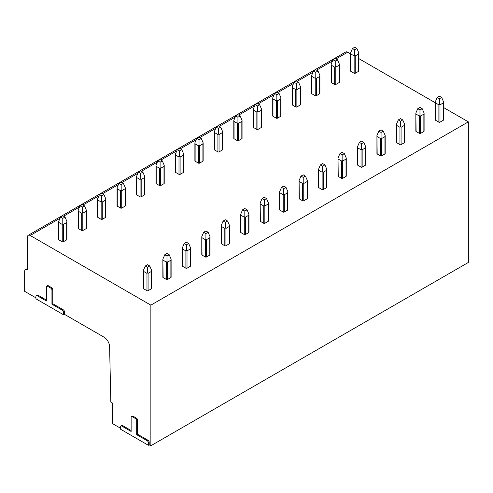 <?xml version="1.0" encoding="UTF-8"?>
<svg xmlns="http://www.w3.org/2000/svg" width="493" height="493" viewBox="0 0 493 493"><rect width="100%" height="100%" fill="white"/><g stroke="black" fill="none" stroke-linecap="round" stroke-linejoin="round"><path stroke-width="0.74" d="M50.841 288.165A1.571 0.906 -120 0 1 51.95 290.094L51.95 304.218L62.512 310.319A1.571 0.906 -120 0 1 63.628 312.242L63.628 314.811L35.94 298.826L35.94 296.256A1.571 0.906 -120 0 1 36.26 295.535A1.571 0.906 -120 0 1 37.049 295.615L46.391 301.007L46.391 286.883A1.571 0.906 -120 0 1 46.718 286.162A1.571 0.906 -120 0 1 47.501 286.242L50.841 288.165L51.673 287.684A1.571 0.906 60 0 1 52.782 289.613L52.782 303.737L63.35 309.838A1.571 0.906 60 0 1 64.46 311.761L64.46 314.331L104.048 337.187A7.863 4.542 -120 0 1 109.606 346.647L110.833 402.097L112.503 403.058L112.503 423.604L120.674 428.325M135.575 418.625A1.571 0.906 -120 0 1 136.684 420.554L136.684 434.678L147.253 440.779A1.571 0.906 -120 0 1 148.362 442.702L148.362 445.271L120.674 429.286L120.674 426.716A1.571 0.906 -120 0 1 121.001 425.995A1.571 0.906 -120 0 1 121.783 426.075L131.126 431.467L131.126 417.343A1.571 0.906 -120 0 1 131.452 416.622A1.571 0.906 -120 0 1 132.241 416.702L135.575 418.625L136.407 418.144A1.571 0.906 60 0 1 137.522 420.073L137.522 434.197L148.085 440.298A1.571 0.906 60 0 1 149.2 442.221L149.2 444.791L150.864 445.752L468.35 262.455L468.35 121.851L443.558 107.536M150.864 445.752L150.864 305.149L30.209 235.488A3.932 2.268 -120 0 0 28.243 235.297A3.932 2.268 -120 0 0 27.429 237.096L27.429 269.837A3.932 2.268 -120 0 0 25.463 269.64A3.932 2.268 -120 0 0 24.65 271.44L24.65 291.345L35.94 297.864M63.628 314.811L64.46 314.331M435.313 102.778L358.824 58.618M350.578 53.854L347.694 52.19A3.932 2.268 -120 0 0 345.729 51.993L28.243 235.297M148.362 445.271L149.2 444.791M46.718 286.162L47.55 285.681A1.571 0.906 60 0 1 48.339 285.761L51.673 287.684M36.26 295.535L37.098 295.054A1.571 0.906 60 0 1 37.881 295.134L46.391 300.046M131.452 416.622L132.284 416.141A1.571 0.906 60 0 1 133.073 416.221L136.407 418.144M121.001 425.995L121.833 425.514A1.571 0.906 60 0 1 122.621 425.595L131.126 430.506M51.95 304.218L52.782 303.737M150.864 305.149L468.35 121.851M163.097 277.541L162.869 259.133L162.869 277.22A0.789 0.456 0 0 0 163.097 277.541L166.437 279.469A0.789 0.456 0 0 0 167.546 279.469L170.88 277.541A0.789 0.456 0 0 0 171.114 277.22L171.114 259.133L169.216 254.752L166.991 253.464L164.767 254.752L166.991 256.033L169.216 254.752M182.558 266.306L182.33 247.899L182.33 265.986A0.789 0.456 0 0 0 182.558 266.306L185.892 268.229A0.789 0.456 0 0 0 187.007 268.229L190.341 266.306A0.789 0.456 0 0 0 190.575 265.986L190.575 247.899L188.677 243.511L186.453 242.229L184.228 243.511L186.453 244.799L188.677 243.511M202.019 255.072L201.791 236.665L201.791 254.752A0.789 0.456 0 0 0 202.019 255.072L205.353 256.995A0.789 0.456 0 0 0 206.468 256.995L209.802 255.072A0.789 0.456 0 0 0 210.03 254.752L210.03 236.665L208.132 232.277L205.914 230.995L203.689 232.277L205.914 233.565L208.132 232.277M221.48 243.838L221.246 225.424L221.246 243.511A0.789 0.456 0 0 0 221.48 243.838L224.814 245.76A0.789 0.456 0 0 0 225.93 245.76L229.263 243.838A0.789 0.456 0 0 0 229.491 243.511L229.491 225.424L227.593 221.043L225.369 219.761L223.15 221.043L225.369 222.325L227.593 221.043M240.941 232.597L240.707 214.19L240.707 232.277A0.789 0.456 0 0 0 240.941 232.597L244.275 234.526A0.789 0.456 0 0 0 245.391 234.526L248.725 232.597A0.789 0.456 0 0 0 248.953 232.277L248.953 214.19L247.055 209.808L244.83 208.521L242.605 209.808L244.83 211.09L247.055 209.808M260.403 221.363L260.168 202.956L260.168 221.043A0.789 0.456 0 0 0 260.403 221.363L263.737 223.292A0.789 0.456 0 0 0 264.846 223.292L268.186 221.363A0.789 0.456 0 0 0 268.414 221.043L268.414 202.956L266.516 198.574L264.291 197.286L262.066 198.574L264.291 199.856L266.516 198.574M279.864 210.129L279.63 191.722L279.63 209.808A0.789 0.456 0 0 0 279.864 210.129L283.198 212.052A0.789 0.456 0 0 0 284.307 212.052L287.647 210.129A0.789 0.456 0 0 0 287.875 209.808L287.875 191.722L285.977 187.334L283.752 186.052L281.528 187.334L283.752 188.622L285.977 187.334M299.319 198.895L299.091 180.487L299.091 198.574A0.789 0.456 0 0 0 299.319 198.895L302.659 200.817A0.789 0.456 0 0 0 303.768 200.817L307.108 198.895A0.789 0.456 0 0 0 307.336 198.574L307.336 180.487L305.438 176.1L303.213 174.818L300.989 176.1L303.213 177.388L305.438 176.1M318.78 187.66L318.552 169.247L318.552 187.334A0.789 0.456 0 0 0 318.78 187.66L322.12 189.583A0.789 0.456 0 0 0 323.229 189.583L326.563 187.66A0.789 0.456 0 0 0 326.797 187.334L326.797 169.247L324.899 164.865L322.675 163.584L320.45 164.865L322.675 166.147L324.899 164.865M338.241 176.42L338.013 158.013L338.013 176.1A0.789 0.456 0 0 0 338.241 176.42L341.581 178.349A0.789 0.456 0 0 0 342.69 178.349L346.024 176.42A0.789 0.456 0 0 0 346.259 176.1L346.259 158.013L344.36 153.631L342.136 152.343L339.911 153.631L342.136 154.913L344.36 153.631M357.702 165.186L357.474 146.778L357.474 164.865A0.789 0.456 0 0 0 357.702 165.186L361.036 167.115A0.789 0.456 0 0 0 362.152 167.115L365.486 165.186A0.789 0.456 0 0 0 365.72 164.865L365.72 146.778L363.822 142.397L361.597 141.109L359.372 142.397L361.597 143.679L363.822 142.397M377.163 153.952L376.935 135.544L376.935 153.631A0.789 0.456 0 0 0 377.163 153.952L380.497 155.88A0.789 0.456 0 0 0 381.613 155.88L384.947 153.952A0.789 0.456 0 0 0 385.181 153.631L385.181 135.544L383.277 131.156L381.058 129.875L378.834 131.156L381.058 132.444L383.277 131.156M396.625 142.717L396.397 124.31L396.397 142.397A0.789 0.456 0 0 0 396.625 142.717L399.959 144.64A0.789 0.456 0 0 0 401.074 144.64L404.408 142.717A0.789 0.456 0 0 0 404.636 142.397L404.636 124.31L402.738 119.922L400.513 118.64L398.295 119.922L400.513 121.21L402.738 119.922M416.086 131.483L415.852 113.07L415.852 131.156A0.789 0.456 0 0 0 416.086 131.483L419.42 133.406A0.789 0.456 0 0 0 420.535 133.406L423.869 131.483A0.789 0.456 0 0 0 424.097 131.156L424.097 113.07L422.199 108.688L419.974 107.406L417.75 108.688L419.974 109.97L422.199 108.688M435.547 120.243L435.313 101.835L435.313 119.922A0.789 0.456 0 0 0 435.547 120.243L438.881 122.172A0.789 0.456 0 0 0 439.99 122.172L443.33 120.243A0.789 0.456 0 0 0 443.558 119.922L443.558 101.835L441.66 97.454L439.436 96.166L437.211 97.454L439.436 98.736L441.66 97.454M63.35 241.78L63.35 224.444L66.684 222.522L66.912 221.443L66.912 239.53A0.789 0.456 180 0 1 66.684 239.857L63.35 241.78A0.789 0.456 180 0 1 62.235 241.78L58.901 239.857A0.789 0.456 180 0 1 58.673 239.53L58.673 221.443L60.571 217.062L62.79 218.344L65.014 217.062L62.79 215.78L60.571 217.062M82.812 230.545L82.812 213.21L86.146 211.281L86.374 210.209L86.374 228.296A0.789 0.456 180 0 1 86.146 228.616L82.812 230.545A0.789 0.456 180 0 1 81.696 230.545L78.362 228.616A0.789 0.456 180 0 1 78.128 228.296L78.128 210.209L80.026 205.827L82.251 207.109L84.476 205.827L82.251 204.54L80.026 205.827M102.267 219.311L102.267 201.976L105.607 200.047L105.835 198.975L105.835 217.062A0.789 0.456 180 0 1 105.607 217.382L102.267 219.311A0.789 0.456 180 0 1 101.157 219.311L97.824 217.382A0.789 0.456 180 0 1 97.589 217.062L97.589 198.975L99.487 194.593L101.712 195.875L103.937 194.593L101.712 193.305L99.487 194.593M121.728 208.077L121.728 190.742L125.068 188.813L125.296 187.741L125.296 205.827A0.789 0.456 180 0 1 125.068 206.148L121.728 208.077A0.789 0.456 180 0 1 120.619 208.077L117.285 206.148A0.789 0.456 180 0 1 117.051 205.827L117.051 187.741L118.949 183.353L121.173 184.641L123.398 183.353L121.173 182.071L118.949 183.353M141.189 196.836L141.189 179.501L144.529 177.579L144.757 176.506L144.757 194.593A0.789 0.456 180 0 1 144.529 194.914L141.189 196.836A0.789 0.456 180 0 1 140.08 196.836L136.74 194.914A0.789 0.456 180 0 1 136.512 194.593L136.512 176.506L138.41 172.119L140.634 173.407L142.859 172.119L140.634 170.837L138.41 172.119M160.65 185.602L160.65 168.267L163.99 166.344L164.218 165.266L164.218 183.359A0.789 0.456 180 0 1 163.99 183.679L160.65 185.602A0.789 0.456 180 0 1 159.541 185.602L156.201 183.679A0.789 0.456 180 0 1 155.973 183.359L155.973 165.266L157.871 160.884L160.096 162.166L162.32 160.884L160.096 159.603L157.871 160.884M180.111 174.368L180.111 157.033L183.445 155.104L183.679 154.032L183.679 172.119A0.789 0.456 180 0 1 183.445 172.439L180.111 174.368A0.789 0.456 180 0 1 179.002 174.368L175.662 172.439A0.789 0.456 180 0 1 175.434 172.119L175.434 154.032L177.332 149.65L179.557 150.932L181.781 149.65L179.557 148.368L177.332 149.65M199.573 163.134L199.573 145.799L202.906 143.87L203.141 142.797L203.141 160.884A0.789 0.456 180 0 1 202.906 161.205L199.573 163.134A0.789 0.456 180 0 1 198.463 163.134L195.123 161.205A0.789 0.456 180 0 1 194.895 160.884L194.895 142.797L196.793 138.416L199.018 139.698L201.243 138.416L199.018 137.128L196.793 138.416M219.034 151.899L219.034 134.564L222.368 132.635L222.602 131.563L222.602 149.65A0.789 0.456 180 0 1 222.368 149.971L219.034 151.899A0.789 0.456 180 0 1 217.918 151.899L214.584 149.971A0.789 0.456 180 0 1 214.356 149.65L214.356 131.563L216.254 127.176L218.479 128.463L220.704 127.176L218.479 125.894L216.254 127.176M238.495 140.659L238.495 123.324L241.829 121.401L242.057 120.329L242.057 138.416A0.789 0.456 180 0 1 241.829 138.736L238.495 140.659A0.789 0.456 180 0 1 237.379 140.659L234.046 138.736A0.789 0.456 180 0 1 233.818 138.416L233.818 120.329L235.716 115.941L237.94 117.229L240.159 115.941L237.94 114.659L235.716 115.941M257.956 129.425L257.956 112.09L261.29 110.167L261.518 109.095L261.518 127.182A0.789 0.456 180 0 1 261.29 127.502L257.956 129.425A0.789 0.456 180 0 1 256.841 129.425L253.507 127.502A0.789 0.456 180 0 1 253.273 127.182L253.273 109.095L255.177 104.707L257.395 105.989L259.62 104.707L257.395 103.425L255.177 104.707M277.417 118.191L277.417 100.855L280.751 98.927L280.979 97.854L280.979 115.941A0.789 0.456 180 0 1 280.751 116.262L277.417 118.191A0.789 0.456 180 0 1 276.302 118.191L272.968 116.262A0.789 0.456 180 0 1 272.734 115.941L272.734 97.854L274.632 93.473L276.856 94.755L279.081 93.473L276.856 92.191L274.632 93.473M296.872 106.956L296.872 89.621L300.212 87.692L300.44 86.62L300.44 104.707A0.789 0.456 180 0 1 300.212 105.027L296.872 106.956A0.789 0.456 180 0 1 295.763 106.956L292.429 105.027A0.789 0.456 180 0 1 292.195 104.707L292.195 86.62L294.093 82.239L296.318 83.52L298.542 82.239L296.318 80.951L294.093 82.239M316.333 95.722L316.333 78.387L319.674 76.458L319.902 75.386L319.902 93.473A0.789 0.456 180 0 1 319.674 93.793L316.333 95.722A0.789 0.456 180 0 1 315.224 95.722L311.89 93.793A0.789 0.456 180 0 1 311.656 93.473L311.656 75.386L313.554 71.004L315.779 72.286L318.003 71.004L315.779 69.716L313.554 71.004M335.795 84.482L335.795 67.147L339.135 65.224L339.363 64.152L339.363 82.239A0.789 0.456 180 0 1 339.135 82.559L335.795 84.482A0.789 0.456 180 0 1 334.685 84.482L331.345 82.559A0.789 0.456 180 0 1 331.117 82.239L331.117 64.152L333.015 59.764L335.24 61.052L337.465 59.764L335.24 58.482L333.015 59.764M355.256 73.247L355.256 55.912L358.59 53.99L358.824 52.917L358.824 71.004A0.789 0.456 180 0 1 358.59 71.325L355.256 73.247A0.789 0.456 180 0 1 354.147 73.247L350.806 71.325A0.789 0.456 180 0 1 350.578 71.004L350.578 52.917L352.477 48.53L354.701 49.811L356.926 48.53L354.701 47.248L352.477 48.53M143.636 288.775L143.408 270.367L143.408 288.454A0.789 0.456 0 0 0 143.636 288.775L146.976 290.704A0.789 0.456 0 0 0 148.085 290.704L151.419 288.775A0.789 0.456 0 0 0 151.653 288.454L151.653 270.367L149.755 265.986L147.53 264.698L145.306 265.986L147.53 267.268L149.755 265.986M151.653 270.367L151.419 271.44L148.085 273.368L147.53 272.746L147.53 267.268M147.53 272.746L146.976 273.368L143.636 271.44M143.408 270.367L145.306 265.986M171.114 259.133L170.88 260.205L167.546 262.134L166.991 261.512L166.991 256.033M166.991 261.512L166.437 262.134L163.097 260.205M162.869 259.133L164.767 254.752M190.575 247.899L190.341 248.971L187.007 250.894L186.453 250.278L186.453 244.799M186.453 250.278L185.892 250.894L182.558 248.971M182.33 247.899L184.228 243.511M210.03 236.665L209.802 237.737L206.468 239.66L205.914 239.043L205.914 233.565M205.914 239.043L205.353 239.66L202.019 237.737M201.791 236.665L203.689 232.277M229.491 225.424L229.263 226.503L225.93 228.425L225.369 227.809L225.369 222.325M225.369 227.809L224.814 228.425L221.48 226.503M221.246 225.424L223.15 221.043M248.953 214.19L248.725 215.262L245.391 217.191L244.83 216.569L244.83 211.09M244.83 216.569L244.275 217.191L240.941 215.262M240.707 214.19L242.605 209.808M268.414 202.956L268.186 204.028L264.846 205.957L264.291 205.334L264.291 199.856M264.291 205.334L263.737 205.957L260.403 204.028M260.168 202.956L262.066 198.574M287.875 191.722L287.647 192.794L284.307 194.723L283.752 194.1L283.752 188.622M283.752 194.1L283.198 194.723L279.864 192.794M279.63 191.722L281.528 187.334M307.336 180.487L307.108 181.56L303.768 183.482L303.213 182.866L303.213 177.388M303.213 182.866L302.659 183.482L299.319 181.56M299.091 180.487L300.989 176.1M326.797 169.247L326.563 170.325L323.229 172.248L322.675 171.632L322.675 166.147M322.675 171.632L322.12 172.248L318.78 170.325M318.552 169.247L320.45 164.865M346.259 158.013L346.024 159.085L342.69 161.014L342.136 160.391L342.136 154.913M342.136 160.391L341.581 161.014L338.241 159.085M338.013 158.013L339.911 153.631M365.72 146.778L365.486 147.851L362.152 149.78L361.597 149.157L361.597 143.679M361.597 149.157L361.036 149.78L357.702 147.851M357.474 146.778L359.372 142.397M385.181 135.544L384.947 136.616L381.613 138.545L381.058 137.923L381.058 132.444M381.058 137.923L380.497 138.545L377.163 136.616M376.935 135.544L378.834 131.156M404.636 124.31L404.408 125.382L401.074 127.305L400.513 126.689L400.513 121.21M400.513 126.689L399.959 127.305L396.625 125.382M396.397 124.31L398.295 119.922M424.097 113.07L423.869 114.148L420.535 116.071L419.974 115.454L419.974 109.97M419.974 115.454L419.42 116.071L416.086 114.148M415.852 113.07L417.75 108.688M443.558 101.835L443.33 102.908L439.99 104.836L439.436 104.214L439.436 98.736M439.436 104.214L438.881 104.836L435.547 102.908M435.313 101.835L437.211 97.454M66.912 221.443L65.014 217.062M63.35 224.444L62.79 223.828L62.79 218.344M62.79 223.828L62.235 224.444L58.901 222.522L58.673 221.443M86.374 210.209L84.476 205.827M82.812 213.21L82.251 212.588L82.251 207.109M82.251 212.588L81.696 213.21L78.362 211.281L78.128 210.209M105.835 198.975L103.937 194.593M102.267 201.976L101.712 201.354L101.712 195.875M101.712 201.354L101.157 201.976L97.824 200.047L97.589 198.975M125.296 187.741L123.398 183.353M121.728 190.742L121.173 190.119L121.173 184.641M121.173 190.119L120.619 190.742L117.285 188.813L117.051 187.741M144.757 176.506L142.859 172.119M141.189 179.501L140.634 178.885L140.634 173.407M140.634 178.885L140.08 179.501L136.74 177.579L136.512 176.506M164.218 165.266L162.32 160.884M160.65 168.267L160.096 167.651L160.096 162.166M160.096 167.651L159.541 168.267L156.201 166.344L155.973 165.266M183.679 154.032L181.781 149.65M180.111 157.033L179.557 156.417L179.557 150.932M179.557 156.417L179.002 157.033L175.662 155.104L175.434 154.032M203.141 142.797L201.243 138.416M199.573 145.799L199.018 145.176L199.018 139.698M199.018 145.176L198.463 145.799L195.123 143.87L194.895 142.797M222.602 131.563L220.704 127.176M219.034 134.564L218.479 133.942L218.479 128.463M218.479 133.942L217.918 134.564L214.584 132.635L214.356 131.563M242.057 120.329L240.159 115.941M238.495 123.324L237.94 122.708L237.94 117.229M237.94 122.708L237.379 123.324L234.046 121.401L233.818 120.329M261.518 109.095L259.62 104.707M257.956 112.09L257.395 111.473L257.395 105.989M257.395 111.473L256.841 112.09L253.507 110.167L253.273 109.095M280.979 97.854L279.081 93.473M277.417 100.855L276.856 100.239L276.856 94.755M276.856 100.239L276.302 100.855L272.968 98.927L272.734 97.854M300.44 86.62L298.542 82.239M296.872 89.621L296.318 88.999L296.318 83.52M296.318 88.999L295.763 89.621L292.429 87.692L292.195 86.62M319.902 75.386L318.003 71.004M316.333 78.387L315.779 77.765L315.779 72.286M315.779 77.765L315.224 78.387L311.89 76.458L311.656 75.386M339.363 64.152L337.465 59.764M335.795 67.147L335.24 66.53L335.24 61.052M335.24 66.53L334.685 67.147L331.345 65.224L331.117 64.152M358.824 52.917L356.926 48.53M355.256 55.912L354.701 55.296L354.701 49.811M354.701 55.296L354.147 55.912L350.806 53.99L350.578 52.917M136.684 434.678L137.522 434.197M63.628 312.242L64.46 311.761M62.512 310.319L63.35 309.838M51.95 290.094L52.782 289.613M47.501 286.242L48.339 285.761M37.049 295.615L37.881 295.134M30.209 235.488L60.047 218.263M63.572 216.23L79.509 207.023M83.034 204.989L98.97 195.789M102.495 193.755L118.431 184.555M121.956 182.521L137.892 173.32M141.411 171.287L157.353 162.086M160.872 160.052L176.814 150.846M180.333 148.812L196.276 139.611M199.794 137.578L215.731 128.377M219.256 126.344L235.192 117.143M238.717 115.109L254.653 105.909M258.178 103.875L274.114 94.668M277.639 92.635L293.575 83.434M297.1 81.4L313.037 72.2M316.555 70.166L332.498 60.966M336.016 58.932L347.694 52.19M151.419 288.775L151.419 271.44M148.085 290.704L148.085 273.368M146.976 290.704L146.976 273.368M170.88 277.541L170.88 260.205M167.546 279.469L167.546 262.134M166.437 279.469L166.437 262.134M190.341 266.306L190.341 248.971M187.007 268.229L187.007 250.894M185.892 268.229L185.892 250.894M209.802 255.072L209.802 237.737M206.468 256.995L206.468 239.66M205.353 256.995L205.353 239.66M229.263 243.838L229.263 226.503M225.93 245.76L225.93 228.425M224.814 245.76L224.814 228.425M248.725 232.597L248.725 215.262M245.391 234.526L245.391 217.191M244.275 234.526L244.275 217.191M268.186 221.363L268.186 204.028M264.846 223.292L264.846 205.957M263.737 223.292L263.737 205.957M287.647 210.129L287.647 192.794M284.307 212.052L284.307 194.723M283.198 212.052L283.198 194.723M307.108 198.895L307.108 181.56M303.768 200.817L303.768 183.482M302.659 200.817L302.659 183.482M326.563 187.66L326.563 170.325M323.229 189.583L323.229 172.248M322.12 189.583L322.12 172.248M346.024 176.42L346.024 159.085M342.69 178.349L342.69 161.014M341.581 178.349L341.581 161.014M365.486 165.186L365.486 147.851M362.152 167.115L362.152 149.78M361.036 167.115L361.036 149.78M384.947 153.952L384.947 136.616M381.613 155.88L381.613 138.545M380.497 155.88L380.497 138.545M404.408 142.717L404.408 125.382M401.074 144.64L401.074 127.305M399.959 144.64L399.959 127.305M423.869 131.483L423.869 114.148M420.535 133.406L420.535 116.071M419.42 133.406L419.42 116.071M443.33 120.243L443.33 102.908M439.99 122.172L439.99 104.836M438.881 122.172L438.881 104.836M66.684 239.857L66.684 222.522M62.235 241.78L62.235 224.444M58.901 239.857L58.901 222.522M86.146 228.616L86.146 211.281M81.696 230.545L81.696 213.21M78.362 228.616L78.362 211.281M105.607 217.382L105.607 200.047M101.157 219.311L101.157 201.976M97.824 217.382L97.824 200.047M125.068 206.148L125.068 188.813M120.619 208.077L120.619 190.742M117.285 206.148L117.285 188.813M144.529 194.914L144.529 177.579M140.08 196.836L140.08 179.501M136.74 194.914L136.74 177.579M163.99 183.679L163.99 166.344M159.541 185.602L159.541 168.267M156.201 183.679L156.201 166.344M183.445 172.439L183.445 155.104M179.002 174.368L179.002 157.033M175.662 172.439L175.662 155.104M202.906 161.205L202.906 143.87M198.463 163.134L198.463 145.799M195.123 161.205L195.123 143.87M222.368 149.971L222.368 132.635M217.918 151.899L217.918 134.564M214.584 149.971L214.584 132.635M241.829 138.736L241.829 121.401M237.379 140.659L237.379 123.324M234.046 138.736L234.046 121.401M261.29 127.502L261.29 110.167M256.841 129.425L256.841 112.09M253.507 127.502L253.507 110.167M280.751 116.262L280.751 98.927M276.302 118.191L276.302 100.855M272.968 116.262L272.968 98.927M300.212 105.027L300.212 87.692M295.763 106.956L295.763 89.621M292.429 105.027L292.429 87.692M319.674 93.793L319.674 76.458M315.224 95.722L315.224 78.387M311.89 93.793L311.89 76.458M339.135 82.559L339.135 65.224M334.685 84.482L334.685 67.147M331.345 82.559L331.345 65.224M358.59 71.325L358.59 53.99M354.147 73.247L354.147 55.912M350.806 71.325L350.806 53.99M148.362 442.702L149.2 442.221M147.253 440.779L148.085 440.298M136.684 420.554L137.522 420.073M132.241 416.702L133.073 416.221M121.783 426.075L122.621 425.595M27.429 268.506L25.463 269.64"/></g></svg>
